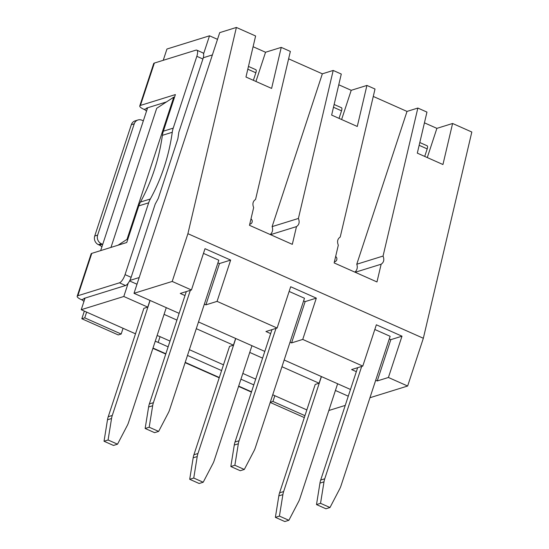 <?xml version="1.0" encoding="UTF-8"?>
<svg xmlns="http://www.w3.org/2000/svg" width="549" height="549" viewBox="0 0 549 549"><rect width="100%" height="100%" fill="white"/><g stroke="black" fill="none" stroke-linecap="round" stroke-linejoin="round"><path stroke-width="0.82" d="M157.096 335.576A6.67 1.784 18.2 0 1 160.047 336.654L170.018 341.087M155.209 341.327A6.67 1.784 18.2 0 1 158.16 342.404L160.047 336.654M118.021 245.225L127.018 239.337L127.697 239.638L126.75 242.507L91.786 253.37A7.453 1.997 -161.8 0 0 91.113 253.892L77.183 296.261A7.453 1.997 18.2 0 1 77.855 295.746L119.456 282.817A7.844 2.663 -66.1 0 0 125.055 274.63L148.669 202.814A23.538 21.226 -107.3 0 1 150.33 198.985A196.94 177.608 72.7 0 0 172.262 132.275A23.538 21.226 -107.3 0 1 173.223 128.13L196.837 56.314A7.844 2.663 -66.1 0 0 196.782 50.151A7.844 2.663 -66.1 0 0 195.959 50.137L154.358 63.066A7.453 1.997 -161.8 0 0 153.686 63.581L139.755 105.957A7.453 1.997 18.2 0 1 140.427 105.435L175.392 94.572L174.445 97.448L173.772 97.146L156.705 108.304L110.973 247.414M196.837 56.314L202.904 59.011L178.823 132.261A204.002 183.977 -107.3 0 1 177.814 138.966L158.311 198.299A204.002 183.977 -107.3 0 1 155.209 204.077L131.129 277.327A7.844 2.663 -66.1 0 1 125.529 285.514L83.928 298.443L84.436 298.793L81.526 299.692A6.67 6.012 -107.3 0 1 83.922 301.531M85.054 298.086L84.772 298.951A6.67 6.012 72.7 0 0 84.436 298.793M99.472 245.115L98.456 244.669L101.373 243.763A6.67 6.012 -107.3 0 1 97.647 235.109L134.244 123.8A6.67 6.012 -107.3 0 1 137.998 119.977A6.67 6.012 -107.3 0 1 141.985 120.238L142.994 120.691A6.67 6.012 72.7 0 0 143.337 120.828L102.718 244.374A6.67 6.012 72.7 0 0 102.382 244.209L99.472 245.115A6.67 6.012 -107.3 0 1 101.867 246.954M101.373 243.763L102.382 244.209M147.626 107.782L147.345 108.64A6.67 6.012 72.7 0 0 147.008 108.482L144.092 109.388A6.67 6.012 -107.3 0 1 146.494 111.227M166.45 101.936L146.494 108.132L147.008 108.482M272.736 394.772L306.836 409.918M274.836 395.705L272.949 401.456L270.266 402.287M304.949 415.668L272.949 401.456M111.543 418.516L108.084 439.989L104.035 441.245L107.494 419.772L111.543 418.516A19.613 17.692 -107.3 0 1 112.277 415.463L108.235 416.718L143.872 308.332L147.756 307.124L123.806 296.487L81.231 309.711L135.493 333.813M86.632 312.107L84.738 317.857L81.828 318.756L118.255 334.938L121.171 334.032L84.738 317.857M121.171 334.032L123.058 328.288M81.828 318.756L84.347 311.098M81.526 299.692L81.19 299.548A7.453 1.997 18.2 0 1 77.183 296.261M137.998 119.977L135.081 120.883A6.67 6.012 72.7 0 0 131.328 124.705L94.73 236.015A6.67 6.012 72.7 0 0 98.456 244.669M144.092 109.388L143.756 109.237A7.453 1.997 18.2 0 1 139.755 105.957M270.218 402.438L304.318 417.583M127.697 239.638L138.794 205.882A23.538 21.226 -107.3 0 1 140.455 202.053A196.94 177.608 72.7 0 0 162.387 135.342A23.538 21.226 -107.3 0 1 163.348 131.197L174.445 97.448M189.378 349.686L223.477 364.831M242.836 373.43L255.69 379.139M253.803 384.883L240.949 379.174M221.59 370.575L187.49 355.429M168.131 346.831L158.16 342.404M202.904 59.011A7.844 2.663 -66.1 0 0 202.856 52.848L196.782 50.151M345.239 405.409L328.83 410.508M348.272 396.186L335.418 390.476M282.886 494.622L279.427 516.101L275.378 517.357L278.837 495.877L282.886 494.622A19.613 17.692 -107.3 0 1 283.627 491.568L279.578 492.824L315.215 384.437L319.099 383.229L281.96 366.732M262.594 358.133L249.747 352.424M197.215 456.569L193.756 478.042L189.707 479.304L193.166 457.825L197.215 456.569A19.613 17.692 -107.3 0 1 197.956 453.515L193.907 454.771L229.544 346.385L233.428 345.177L196.288 328.679M176.922 320.081L164.076 314.371M203.562 53.898L209.519 35.802L166.944 49.026L163.231 60.308M147.345 108.64L143.337 120.828M102.718 244.374L100.666 250.612M84.772 298.951L81.231 309.711M139.192 277.547L129.825 280.457M203.274 57.755L212.388 54.921M123.806 296.487L128.192 283.147M147.756 307.124L149.966 300.406M136.989 284.238L129.571 280.937M209.519 35.802L217.507 39.35M166.278 307.653L128.473 422.655A19.613 17.692 -107.3 0 1 127.272 425.502L117.527 444.182L108.084 439.989M104.035 441.245L113.478 445.445L117.527 444.182M108.235 416.718A19.613 17.692 72.7 0 0 107.494 419.772M251.95 345.705L214.144 460.707A19.613 17.692 -107.3 0 1 212.943 463.555L203.199 482.242L193.756 478.042M189.707 479.304L199.15 483.497L203.199 482.242M193.907 454.771A19.613 17.692 72.7 0 0 193.166 457.825M337.628 383.758L299.816 498.76A19.613 17.692 -107.3 0 1 298.615 501.608L288.87 520.294L279.427 516.101M275.378 517.357L284.821 521.55L288.87 520.294M279.578 492.824A19.613 17.692 72.7 0 0 278.837 495.877M374.816 329.489L390.147 336.304L340.929 485.989A19.613 17.692 -107.3 0 1 339.735 488.836L329.99 507.516L320.541 503.323L316.498 504.579L325.941 508.772L329.99 507.516M316.498 504.579L319.957 483.106L323.999 481.85A19.613 17.692 -107.3 0 1 324.74 478.797L361.681 366.437M357.639 367.693L320.691 480.052A19.613 17.692 72.7 0 0 319.957 483.106M289.145 291.437L304.475 298.251L255.258 447.929A19.613 17.692 -107.3 0 1 254.057 450.784L244.312 469.464L234.869 465.271L230.827 466.526L240.27 470.719L244.312 469.464M230.827 466.526L234.279 445.054L238.328 443.791A19.613 17.692 -107.3 0 1 239.069 440.744L276.01 328.377M271.968 329.64L235.02 442A19.613 17.692 72.7 0 0 234.279 445.054M203.466 253.384L218.804 260.192L169.586 409.877A19.613 17.692 -107.3 0 1 168.385 412.731L158.64 431.411L149.198 427.218L145.149 428.474L154.598 432.667L158.64 431.411M145.149 428.474L148.607 407.001L152.656 405.738A19.613 17.692 -107.3 0 1 153.397 402.685L190.338 290.325M186.296 291.588L149.349 403.947A19.613 17.692 72.7 0 0 148.607 407.001M112.277 415.463L150.09 300.461M197.956 453.515L235.761 338.513M233.428 345.177L235.638 338.459M283.627 491.568L321.433 376.566M319.099 383.229L321.309 376.511M152.656 405.738L149.198 427.218M238.328 443.791L234.869 465.271M323.999 481.85L320.541 503.323M356.328 371.659L351.607 369.566L362.779 366.094L376.353 324.802L401.992 336.187L390.819 339.659L389.268 338.966M270.657 333.607L265.936 331.514L277.108 328.041L290.682 286.75L316.32 298.134L305.148 301.607L303.597 300.914M184.986 295.554L180.264 293.454L191.436 289.989L205.01 248.69L230.649 260.082L219.476 263.547L217.926 262.861M401.992 336.187L388.411 377.479L377.245 380.951L390.819 339.659M377.245 380.951L375.694 380.265M230.649 260.082L217.068 301.374L205.902 304.846L219.476 263.547M205.902 304.846L204.352 304.153M316.32 298.134L302.739 339.426L291.574 342.899L305.148 301.607M291.574 342.899L290.023 342.205M302.739 339.426L362.779 366.094M217.068 301.374L277.108 328.041M427.287 157.57L436.887 128.363L452.596 123.484L471.817 132.021L423.341 338.266L187.909 233.689L172.208 281.445L191.436 289.989M172.208 281.445L134.004 293.317L179.132 313.362M198.491 321.961L264.803 351.415M284.162 360.014L350.475 389.467M388.411 377.479L407.639 386.022L369.951 397.73M407.639 386.022L423.341 338.266M187.909 233.689L236.386 27.45L219.717 32.631L134.004 293.317M424.72 156.424L427.197 148.882A3.925 1.331 -66.1 0 0 427.17 145.801L419.807 142.527M339.049 118.371L341.526 110.829A3.925 1.331 -66.1 0 0 341.499 107.748L334.135 104.475M253.377 80.319L255.855 72.777A3.925 1.331 -66.1 0 0 255.827 69.696L248.464 66.422M341.615 119.517L351.216 90.311L366.917 85.431L357.275 126.469L331.637 115.084L341.286 74.046L333.195 70.45L298.402 218.461C299.809 222.084 299.171 224.802 296.487 226.607L292.315 244.346L249.479 225.316L253.652 207.577C252.245 203.953 252.883 201.243 255.566 199.431L290.352 51.421L281.246 47.379L271.604 88.416L245.966 77.032L255.614 35.987L236.386 27.45M338.76 84.779L351.216 90.311M452.596 123.484L442.947 164.522L417.309 153.137L426.957 112.099L417.851 108.05L383.058 256.06C384.465 259.684 383.826 262.401 381.143 264.213L376.978 281.946L334.142 262.923L338.308 245.183C336.908 241.56 337.546 238.842 340.222 237.038L375.015 89.027L366.917 85.431M424.439 122.832L436.887 128.363M255.944 81.458L265.544 52.251L281.246 47.379M253.089 46.72L265.544 52.251M250.989 218.907A2.944 2.944 0 0 1 250.179 224.129A2.944 2.656 -107.3 0 1 249.74 224.225M335.645 256.513A2.944 2.944 0 0 1 334.835 261.736A2.944 2.656 -107.3 0 1 334.396 261.825M296.487 226.607L270.533 234.67M270.183 234.512A6.76 6.094 72.7 0 0 272.105 226.627L322.345 73.82L333.195 70.45M298.402 218.461L272.105 226.627M288.616 58.832L322.345 73.82M381.143 264.213L355.196 272.277M354.839 272.119A6.76 6.094 72.7 0 0 356.761 264.234L407.008 111.42L417.851 108.05M383.058 256.06L356.761 264.234M373.272 96.439L407.008 111.42M127.018 239.337L173.772 97.146M162.387 135.342L172.262 132.275M173.223 128.13L163.348 131.197M150.33 198.985L140.455 202.053M138.794 205.882L148.669 202.814M251.524 391.814L238.671 386.105M219.312 377.506L185.212 362.361M165.853 353.762L152.999 348.052M140.427 105.435L154.358 63.066M77.855 295.746L91.786 253.37M119.456 282.817L125.529 285.514M131.328 124.705L134.244 123.8M97.647 235.109L94.73 236.015M272.627 395.102L273.127 394.951M125.055 274.63L131.129 277.327M324.74 478.797L320.691 480.052M239.069 440.744L235.02 442M153.397 402.685L149.349 403.947M419.155 145.307L427.197 148.882M333.483 107.254L341.526 110.829M247.805 69.201L255.855 72.777M251.428 392.11L238.575 386.4M219.216 377.801L185.116 362.656M165.757 354.057L152.903 348.347"/></g></svg>
